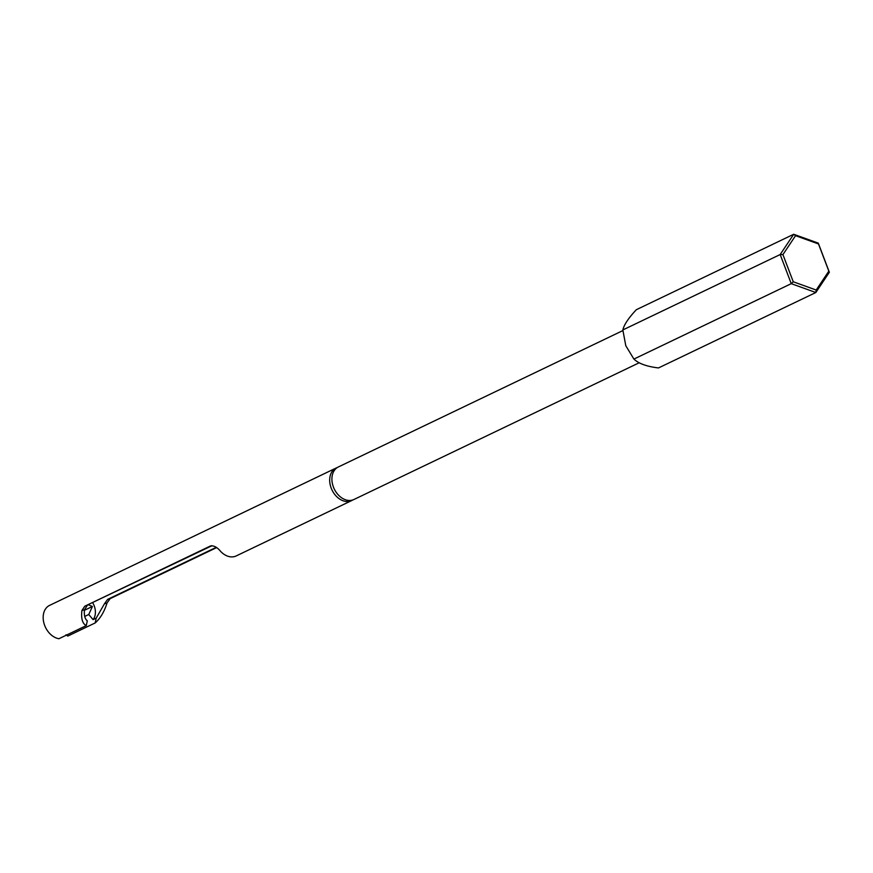<?xml version="1.0" encoding="UTF-8"?>
<svg xmlns="http://www.w3.org/2000/svg" width="873" height="873" viewBox="0 0 873 873"><rect width="100%" height="100%" fill="white"/><g stroke="black" fill="none" stroke-linecap="round" stroke-linejoin="round"><path stroke-width="1.31" d="M633.907 359.076C638.676 363.615 646.871 366.562 658.493 367.937L815.829 292.52L791.244 283.66L780.178 254.534L782.928 254.589L793.251 281.772L791.244 283.66L633.907 359.076L625.799 345.752L622.842 329.95L780.178 254.534L793.699 234.27L795.554 235.688L782.928 254.589M622.875 330.583L338.32 466.979A18.038 13.182 64.4 0 0 333.421 487.047A18.038 13.182 64.4 0 0 353.914 499.509L639.178 362.775M66.01 634.791L67.81 636.068L95.168 622.951L96.194 618.139L104.444 603.8L107.597 599.402L110.14 598.649L107.008 603.025L104.444 603.8M352.768 499.967A18.038 13.182 -115.6 0 1 351.699 500.578A18.038 13.182 -115.6 0 1 331.194 488.105A18.038 13.182 -115.6 0 1 336.094 468.037L49.586 605.382A18.038 13.182 64.4 0 0 44.676 625.45A18.038 13.182 64.4 0 0 58.917 638.73L86.274 625.614C82.455 623.682 80.993 618.662 81.887 610.543L84.736 606.244L211.964 545.723M88.533 604.88L92.396 606.484L88.762 614.505L93.073 619.634A14.437 10.541 64.4 0 0 94.197 605.829A14.437 10.541 64.4 0 0 92.767 602.85M216.209 547.349L107.597 599.402M93.073 619.634L96.194 618.139M86.274 625.614L87.3 620.801C84.888 618.99 83.939 615.312 84.463 609.78L81.887 610.543M87.278 605.48L84.463 609.78M211.397 545.756L210.753 545.898M84.736 606.244L210.153 546.127C213.525 545.254 217.006 547 220.596 551.365A18.038 13.182 -115.6 0 0 236.201 555.937L351.699 500.578M336.094 468.037A18.038 13.182 -115.6 0 1 337.24 467.579M216.58 547.622L110.14 598.649M95.168 622.951C100.384 618.324 104.334 611.678 107.008 603.025M88.762 614.505L84.703 616.447M92.396 606.484L84.408 610.314M828.826 271.132L829.35 272.256L815.829 292.52L816.2 290.043L828.826 271.132L818.492 243.949L795.554 235.688M622.842 329.95C624.031 324.756 628.538 318.001 636.362 309.697L793.699 234.27L818.285 243.131L829.35 272.256M818.285 243.131L818.492 243.949M793.251 281.772L816.2 290.043"/></g></svg>

